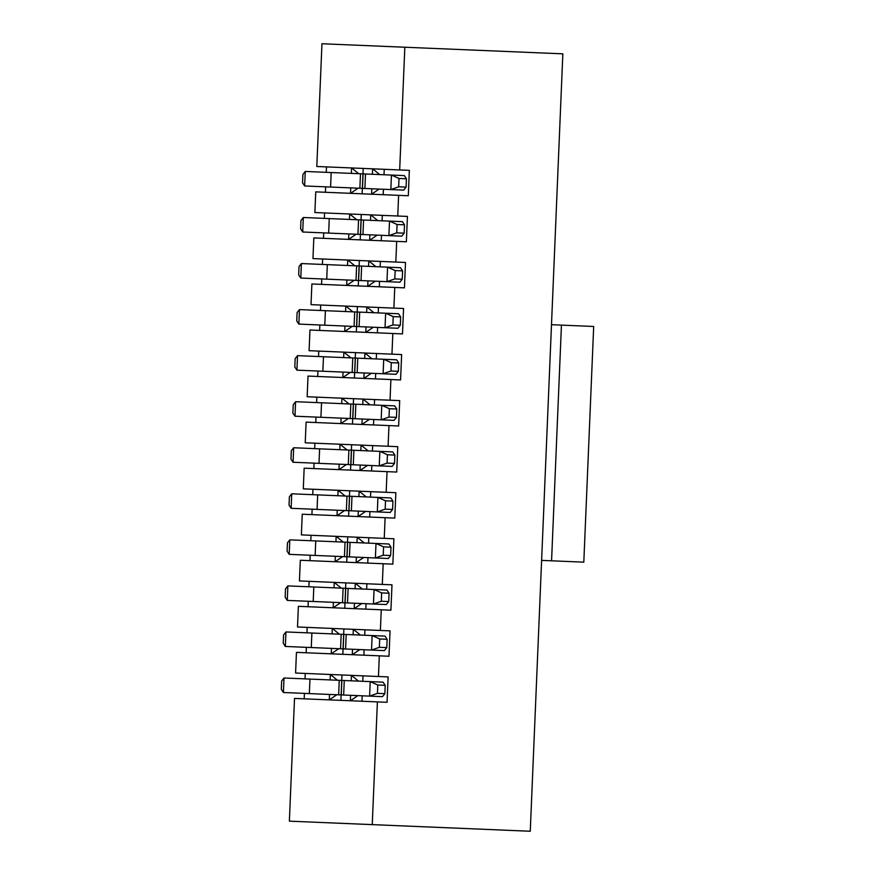 <?xml version="1.0" encoding="UTF-8"?>
<svg xmlns="http://www.w3.org/2000/svg" width="875" height="875" viewBox="0 0 875 875"><rect width="100%" height="100%" fill="white"/><g stroke="black" fill="none" stroke-linecap="round" stroke-linejoin="round"><path stroke-width="1.31" d="M583.811 562.155L541.614 560.394L551.567 560.809L561.444 325.117L593.688 326.473L551.502 324.702L561.444 325.117L551.567 560.809L583.811 562.155L593.688 326.473L583.811 562.155M530.261 831.25L289.373 821.155L372.247 824.622L377.388 701.892L294.514 698.414L289.373 821.155L294.514 698.414L387.056 702.297L388.128 676.911L378.448 676.506L379.312 655.834L388.992 656.239L390.053 630.864L380.384 630.459L381.248 609.788L298.375 606.32L297.511 626.981L380.384 630.459L297.511 626.981L298.375 606.32L390.917 610.192L391.989 584.817L382.309 584.413L383.173 563.741L392.853 564.145L393.914 538.759L384.245 538.355L385.109 517.694L394.778 518.098L395.85 492.713L386.17 492.308L387.034 471.636L396.714 472.052L397.775 446.666L388.095 446.261L388.97 425.589L398.639 425.994L399.7 400.619L390.031 400.214L390.895 379.542L400.575 379.947L401.636 354.561L391.956 354.156L392.831 333.495L402.5 333.9L403.561 308.514L393.892 308.109L394.756 287.438L404.436 287.853L405.497 262.467L395.817 262.062L396.681 241.391L406.361 241.795L313.819 237.923L396.681 241.391L395.817 262.062L312.955 258.584L405.497 262.467L404.436 287.853L311.883 283.97L394.756 287.438L393.892 308.109L311.019 304.642L403.561 308.514L402.5 333.9L309.958 330.017L392.831 333.495L391.956 354.156L309.094 350.689L401.636 354.561L400.575 379.947L308.022 376.064L390.895 379.542L390.031 400.214L307.158 396.736L399.7 400.619L398.639 425.994L306.097 422.122L388.97 425.589L388.095 446.261L305.233 442.783L397.775 446.666L396.714 472.052L304.161 468.169L387.034 471.636L386.17 492.308L303.297 488.841L395.85 492.713L394.778 518.098L302.236 514.216L385.109 517.694L384.245 538.355L301.372 534.888L393.914 538.759L392.853 564.145L300.311 560.263L383.173 563.741L382.309 584.413L299.436 580.934L391.989 584.817L390.917 610.192L381.248 609.788L380.384 630.459L390.053 630.864L388.992 656.239L296.45 652.367L379.312 655.834L378.448 676.506L295.575 673.028L388.128 676.911L387.056 702.297L377.388 701.892L372.247 824.622L530.261 831.25L562.844 53.845L404.83 47.228L399.678 169.958L409.358 170.362L408.297 195.748L398.617 195.344L397.753 216.016L407.422 216.42L406.361 241.795L407.422 216.42L397.753 216.016L398.617 195.344L408.297 195.748L409.358 170.362L399.678 169.958L404.83 47.228L562.844 53.845L530.261 831.25M364.941 629.814L364.722 635.25L364.941 629.814M364.109 649.753L363.88 655.189L364.109 649.753M296.45 652.367L295.575 673.028L296.45 652.367M363.016 675.861L362.786 681.297L363.016 675.861M362.184 695.8L361.955 701.247L362.184 695.8M329.295 699.869L329.525 694.433L329.295 699.869L336.853 694.739L329.295 699.869M330.137 679.93L330.367 674.494L330.137 679.93M305.255 673.444L305.025 678.88L305.255 673.444M304.423 693.383L304.194 698.819L304.423 693.383M331.231 653.822L331.461 648.386L331.231 653.822L338.778 648.692L331.231 653.822M332.062 633.883L332.292 628.447L332.062 633.883M307.18 627.386L306.961 632.833L307.18 627.386M306.348 647.336L306.119 652.772L306.348 647.336M332.27 628.414L339.391 634.189M352.275 654.708L352.505 649.272L352.275 654.708L359.833 649.578L352.275 654.708M353.117 634.758L353.347 629.322L353.117 634.758M342.825 654.347L343.897 628.928L342.836 654.292M353.314 629.3L360.434 635.075M330.345 674.461L337.455 680.236M350.35 700.755L350.58 695.319L350.35 700.755L357.897 695.625L350.35 700.755M351.181 680.816L351.411 675.369L351.181 680.816M341.961 674.975L340.9 700.416L341.961 674.975M351.389 675.347L358.509 681.122M341.184 634.266L343.667 634.364L341.184 634.266L340.572 648.769L343.066 648.867L311.281 647.544L340.572 648.769L341.184 634.266L311.883 633.03L341.184 634.266M339.248 680.312L341.742 680.422L339.248 680.312L338.647 694.816L341.13 694.925L309.345 693.591L338.647 694.816L339.248 680.312L309.958 679.087L309.345 693.591L283.413 692.497L309.345 693.591L309.958 679.087L284.014 677.994L339.259 680.312M311.883 633.03L311.281 647.544L285.337 646.45L311.281 647.544L311.883 633.03L285.95 631.947L311.883 633.03M343.186 648.878L345.592 648.977L346.194 634.473L343.787 634.375L343.186 648.878M346.194 634.473L385.033 636.103L346.194 634.473L345.592 648.977L371.525 650.059L345.592 648.977M384.431 650.606L371.525 650.059L372.137 635.556L379.717 638.969L387.133 639.275L385.033 636.103L387.133 639.275L386.783 647.62L384.431 650.606L386.783 647.62L379.367 647.303L371.525 650.059L384.431 650.606M341.25 694.925L343.656 695.023L344.269 680.52L341.863 680.422L341.25 694.925M344.269 680.52L383.108 682.15L344.269 680.52L343.656 695.023L369.6 696.117L343.656 695.023M382.495 696.653L369.6 696.117L370.202 681.614L377.792 685.016L385.208 685.322L383.108 682.15L385.208 685.322L384.858 693.667L382.495 696.653L384.858 693.667L377.442 693.35L369.6 696.117L382.495 696.653M285.95 631.947L285.337 646.45L283.237 643.278L285.337 646.45L285.95 631.947L283.587 634.933L285.95 631.947M284.014 677.994L283.413 692.497L281.312 689.325L283.413 692.497L284.014 677.994L281.662 680.991L284.014 677.994M283.587 634.933L283.237 643.278L283.587 634.933M379.717 638.969L372.137 635.556L371.525 650.059L379.367 647.303L379.717 638.969L379.367 647.303L386.783 647.62L387.133 639.275L379.717 638.969M281.662 680.991L281.312 689.325L281.662 680.991M377.792 685.016L370.202 681.614L369.6 696.117L377.442 693.35L377.792 685.016L377.442 693.35L384.858 693.667L385.208 685.322L377.792 685.016M380.384 261.417L380.155 266.853L380.384 261.417M379.553 281.356L379.323 286.792L379.553 281.356M311.883 283.97L311.019 304.642L311.883 283.97M378.459 307.464L378.23 312.9L378.459 307.464M377.617 327.403L377.388 332.85L377.617 327.403M309.958 330.017L309.094 350.689L309.958 330.017M376.523 353.511L376.294 358.947L376.523 353.511M375.692 373.461L375.462 378.897L375.692 373.461M308.022 376.064L307.158 396.736L308.022 376.064M374.598 399.558L374.369 405.005L374.598 399.558M373.756 419.508L373.527 424.944L373.756 419.508M306.097 422.122L305.233 442.783L306.097 422.122M372.663 445.616L372.433 451.052L372.663 445.616M371.831 465.555L371.602 470.991L371.831 465.555M304.161 468.169L303.297 488.841L304.161 468.169M370.737 491.662L370.508 497.098L370.737 491.662M369.895 511.602L369.677 517.048L369.895 511.602M302.236 514.216L301.372 534.888L302.236 514.216M368.802 537.709L368.572 543.145L368.802 537.709M367.97 557.659L367.741 563.095L367.97 557.659M300.311 560.263L299.436 580.934L300.311 560.263M366.877 583.756L366.647 589.203L366.877 583.756M366.034 603.706L365.816 609.142L366.034 603.706M313.819 237.923L312.955 258.584L313.819 237.923M361.758 603.52L354.211 608.661L354.441 603.214L354.211 608.661L361.758 603.52M355.042 588.711L355.272 583.275L355.042 588.711M345.822 582.881L344.761 608.3L345.822 582.881M340.714 602.645L333.156 607.775L333.386 602.339L333.156 607.775L340.714 602.645M333.998 587.836L334.228 582.389L333.998 587.836M309.116 581.339L308.886 586.775L309.116 581.339M308.273 601.278L308.055 606.725L308.273 601.278M335.092 561.728L335.322 556.281L335.092 561.728L342.639 556.587L335.092 561.728M335.923 541.778L336.153 536.342L335.923 541.778M311.041 535.292L310.822 540.728L311.041 535.292M310.209 555.231L309.98 560.667L310.209 555.231M337.017 515.67L337.247 510.234L337.017 515.67L344.575 510.541L337.017 515.67M338.089 490.295L337.859 495.731L338.089 490.295L345.177 496.037M312.977 489.245L312.747 494.681L312.977 489.245M312.134 509.184L311.916 514.62L312.134 509.184M338.953 469.623L339.183 464.188L338.953 469.623L346.5 464.494L338.953 469.623M340.014 444.248L339.784 449.684L340.014 444.248L347.113 449.991M314.902 443.188L314.672 448.634L314.902 443.188M314.07 463.137L313.841 468.573L314.07 463.137M316.838 397.141L316.608 402.577L316.838 397.141M315.995 417.08L315.766 422.527L315.995 417.08M340.878 423.577L341.108 418.141L340.878 423.577L348.436 418.447L340.878 423.577M341.72 403.638L341.939 398.191L341.72 403.638M342.814 377.53L343.044 372.083L342.814 377.53L350.361 372.389L342.814 377.53M343.875 352.144L343.645 357.58L343.875 352.144L350.973 357.886M318.762 351.094L318.533 356.53L318.762 351.094M317.931 371.033L317.702 376.469L317.931 371.033M344.739 331.472L344.969 326.036L344.739 331.472L352.297 326.342L344.739 331.472M345.8 306.097L345.581 311.533L345.8 306.097L352.898 311.839M320.698 305.047L320.469 310.483L320.698 305.047M319.856 324.986L319.627 330.422L319.856 324.986M322.623 258.989L322.394 264.436L322.623 258.989M321.792 278.939L321.562 284.375L321.792 278.939M346.675 285.425L346.894 279.989L346.675 285.425L354.222 280.295L346.675 285.425M347.506 265.486L347.736 260.05L347.506 265.486M375.277 281.181L367.719 286.311L367.948 280.875L367.719 286.311L375.277 281.181M359.341 260.531L358.269 285.972L359.341 260.531M368.78 260.925L368.561 266.372L368.78 260.925L375.878 266.678M365.794 332.358L366.012 326.922L365.794 332.358L373.341 327.228L365.794 332.358M366.855 306.972L366.625 312.419L366.855 306.972L373.953 312.725M357.405 306.578L356.344 332.019L357.405 306.578M363.858 378.405L364.087 372.969L363.858 378.405L371.416 373.275L363.858 378.405M364.7 358.466L364.919 353.03L364.7 358.466M355.48 352.636L354.408 378.066L355.48 352.636M364.897 352.997L372.017 358.772M341.917 398.169L349.038 403.944M361.933 424.462L362.163 419.016L361.933 424.462L369.48 419.322L361.933 424.462M362.764 404.512L362.994 399.077L362.764 404.512M353.544 398.683L352.483 424.123L353.544 398.683M362.972 399.044L370.092 404.819M359.997 470.509L360.227 465.073L359.997 470.509L367.555 465.38L359.997 470.509M361.069 445.123L360.839 450.559L361.069 445.123L368.156 450.877M351.619 444.73L350.547 470.17L351.619 444.73M358.072 516.556L358.302 511.12L358.072 516.556L365.619 511.427L358.072 516.556M359.133 491.17L358.903 496.617L359.133 491.17L366.231 496.923M349.683 490.777L348.622 516.217L349.683 490.777M336.131 536.309L343.252 542.084M356.136 562.603L356.366 557.167L356.136 562.603L363.694 557.473L356.136 562.603M356.978 542.664L357.208 537.228L356.978 542.664M347.758 536.834L346.686 562.264L347.758 536.834M357.175 537.195L364.295 542.97M334.195 582.367L341.316 588.142M355.25 583.242L362.37 589.017M377.202 235.123L369.655 240.264L369.873 234.817L369.655 240.264L377.202 235.123M356.147 234.248L348.6 239.378L348.83 233.942L348.6 239.378L356.147 234.248M347.714 260.028L354.834 265.792M344.991 602.82L342.508 602.722L344.991 602.82M354.692 311.916L357.175 312.025L354.692 311.916L354.08 326.419L356.573 326.528L324.789 325.194L354.08 326.419L354.692 311.916L325.402 310.691L354.692 311.916M352.767 357.962L355.25 358.072L352.767 357.962L352.155 372.466L354.637 372.575L322.864 371.241L352.155 372.466L352.767 357.962L323.466 356.738L352.767 357.962M350.831 404.02L353.314 404.119L350.831 404.02L350.23 418.523L352.713 418.622L320.928 417.287L350.23 418.523L350.831 404.02L321.541 402.784L350.831 404.02M348.906 450.067L351.389 450.166L348.906 450.067L348.294 464.57L350.777 464.669L319.003 463.345L348.294 464.57L348.906 450.067L319.605 448.842L348.906 450.067M346.97 496.114L349.453 496.223L346.97 496.114L346.369 510.617L348.852 510.727L317.067 509.392L346.369 510.617L346.97 496.114L317.68 494.889L346.97 496.114M345.045 542.161L347.528 542.27L345.045 542.161L344.433 556.664L346.916 556.773L315.142 555.439L344.433 556.664L345.045 542.161L315.744 540.936L345.045 542.161M343.109 588.219L345.603 588.317L343.109 588.219L342.508 602.722L313.206 601.486L342.508 602.722L343.109 588.219L313.819 586.983L343.109 588.219M356.617 265.869L359.111 265.967L356.617 265.869L356.016 280.372L358.498 280.47L356.016 280.372L356.628 265.869L327.327 264.644L356.617 265.869M345.111 602.831L347.517 602.93L348.13 588.427L345.723 588.317L345.111 602.831M386.356 604.559L347.517 602.93L373.461 604.013L374.062 589.509L386.969 590.056L348.13 588.427L374.062 589.509L381.653 592.911L389.069 593.228L386.969 590.056L389.069 593.228L388.719 601.562L381.303 601.256L373.461 604.013L386.356 604.559L388.719 601.562L386.356 604.559M313.819 586.983L313.206 601.486L287.273 600.403L313.206 601.486L313.819 586.983L287.875 585.9L313.819 586.983M358.619 280.481L361.025 280.58L361.637 266.077L359.231 265.978L358.619 280.481M327.327 264.644L326.725 279.147L356.016 280.372L326.725 279.147L327.327 264.644L301.394 263.55L327.327 264.644M325.402 310.691L324.789 325.194L298.856 324.1L324.789 325.194L325.402 310.691L299.458 309.597L325.402 310.691M356.694 326.528L359.1 326.627L359.702 312.123L357.295 312.025L356.694 326.528M359.702 312.123L398.541 313.753L359.702 312.123L359.1 326.627L385.033 327.72L359.1 326.627M397.939 328.256L385.033 327.72L385.645 313.217L393.225 316.619L400.652 316.925L398.541 313.753L400.652 316.925L400.302 325.27L397.939 328.256L400.302 325.27L392.875 324.953L385.033 327.72L397.939 328.256M323.466 356.738L322.864 371.241L296.92 370.158L322.864 371.241L323.466 356.738L297.533 355.655L323.466 356.738M354.758 372.575L357.164 372.684L357.777 358.17L355.37 358.072L354.758 372.575M357.777 358.17L396.616 359.8L357.777 358.17L357.164 372.684L383.108 373.767L357.164 372.684M396.003 374.303L383.108 373.767L383.72 359.264L391.3 362.666L398.716 362.983L396.616 359.8L398.716 362.983L398.366 371.317L396.003 374.303L398.366 371.317L390.95 371.011L383.108 373.767L396.003 374.303M321.541 402.784L320.928 417.287L294.995 416.205L320.928 417.287L321.541 402.784L295.597 401.702L321.541 402.784M352.833 418.633L355.239 418.731L355.852 404.228L353.445 404.13L352.833 418.633M355.852 404.228L394.68 405.858L355.852 404.228L355.239 418.731L381.172 419.814L355.239 418.731M394.078 420.361L381.172 419.814L381.784 405.311L389.364 408.713L396.791 409.03L394.68 405.858L396.791 409.03L396.441 417.364L394.078 420.361L396.441 417.364L389.025 417.058L381.172 419.814L394.078 420.361M319.605 448.842L319.003 463.345L293.059 462.252L319.003 463.345L319.605 448.842L293.672 447.748L319.605 448.842M350.908 464.68L353.303 464.778L353.916 450.275L351.509 450.177L350.908 464.68M353.916 450.275L392.755 451.905L353.916 450.275L353.303 464.778L379.247 465.861L353.303 464.778M392.142 466.408L379.247 465.861L379.859 451.358L387.439 454.77L394.855 455.077L392.755 451.905L394.855 455.077L394.505 463.422L392.142 466.408L394.505 463.422L387.089 463.105L379.247 465.861L392.142 466.408M317.68 494.889L317.067 509.392L291.134 508.298L317.067 509.392L317.68 494.889L291.736 493.795L317.68 494.889M348.972 510.727L351.378 510.825L351.991 496.322L349.584 496.223L348.972 510.727M351.991 496.322L390.83 497.952L351.991 496.322L351.378 510.825L377.322 511.919L351.378 510.825M390.217 512.455L377.322 511.919L377.923 497.416L385.514 500.817L392.93 501.123L390.83 497.952L392.93 501.123L392.58 509.469L390.217 512.455L392.58 509.469L385.164 509.152L377.322 511.919L390.217 512.455M315.744 540.936L315.142 555.439L289.198 554.356L315.142 555.439L315.744 540.936L289.811 539.853L315.744 540.936M347.047 556.773L349.453 556.883L350.055 542.369L347.648 542.27L347.047 556.773M350.055 542.369L388.894 543.998L350.055 542.369L349.453 556.883L375.386 557.966L349.453 556.883M388.281 558.502L375.386 557.966L375.998 543.462L383.578 546.864L390.994 547.181L388.894 543.998L390.994 547.181L390.644 555.516L388.281 558.502L390.644 555.516L383.228 555.209L375.386 557.966L388.281 558.502M361.637 266.077L400.477 267.706L402.577 270.878L402.227 279.223L399.864 282.209L402.227 279.223L394.811 278.906L386.969 281.662L387.57 267.159L361.637 266.077L361.025 280.58L399.864 282.209L386.969 281.662L394.811 278.906L402.227 279.223L402.577 270.878L400.477 267.706L387.57 267.159L395.161 270.572L402.577 270.878L395.161 270.572L394.811 278.906L395.161 270.572L387.57 267.159L386.969 281.662L361.025 280.58M348.13 588.427L347.517 602.93M287.875 585.9L287.273 600.403L285.173 597.231L287.273 600.403L287.875 585.9L285.523 588.886L287.875 585.9M301.394 263.55L300.781 278.053L326.725 279.147L300.781 278.053L298.681 274.881L300.781 278.053L301.394 263.55L299.031 266.536L301.394 263.55M299.458 309.597L298.856 324.1L296.745 320.928L298.856 324.1L299.458 309.597L297.095 312.594L299.458 309.597M297.533 355.655L296.92 370.158L294.82 366.975L296.92 370.158L297.533 355.655L295.17 358.641L297.533 355.655M295.597 401.702L294.995 416.205L292.884 413.033L294.995 416.205L295.597 401.702L293.234 404.688L295.597 401.702M293.672 447.748L293.059 462.252L290.959 459.08L293.059 462.252L293.672 447.748L291.309 450.734L293.672 447.748M291.736 493.795L291.134 508.298L289.034 505.127L291.134 508.298L291.736 493.795L289.384 496.792L291.736 493.795M289.811 539.853L289.198 554.356L287.098 551.173L289.198 554.356L289.811 539.853L287.448 542.839L289.811 539.853M381.653 592.911L374.062 589.509L373.461 604.013L381.303 601.256L381.653 592.911L381.303 601.256L388.719 601.562L389.069 593.228L381.653 592.911M285.523 588.886L285.173 597.231L285.523 588.886M299.031 266.536L298.681 274.881L299.031 266.536M297.095 312.594L296.745 320.928L297.095 312.594M393.225 316.619L385.645 313.217L385.033 327.72L392.875 324.953L393.225 316.619L392.875 324.953L400.302 325.27L400.652 316.925L393.225 316.619M295.17 358.641L294.82 366.975L295.17 358.641M391.3 362.666L383.72 359.264L383.108 373.767L390.95 371.011L391.3 362.666L390.95 371.011L398.366 371.317L398.716 362.983L391.3 362.666M293.234 404.688L292.884 413.033L293.234 404.688M389.364 408.713L381.784 405.311L381.172 419.814L389.025 417.058L389.364 408.713L389.025 417.058L396.441 417.364L396.791 409.03L389.364 408.713M291.309 450.734L290.959 459.08L291.309 450.734M387.439 454.77L379.859 451.358L379.247 465.861L387.089 463.105L387.439 454.77L387.089 463.105L394.505 463.422L394.855 455.077L387.439 454.77M289.384 496.792L289.034 505.127L289.384 496.792M385.514 500.817L377.923 497.416L377.322 511.919L385.164 509.152L385.514 500.817L385.164 509.152L392.58 509.469L392.93 501.123L385.514 500.817M287.448 542.839L287.098 551.173L287.448 542.839M383.578 546.864L375.998 543.462L375.386 557.966L383.228 555.209L383.578 546.864L383.228 555.209L390.644 555.516L390.994 547.181L383.578 546.864M323.488 238.328L323.717 232.881L323.488 238.328M324.33 218.378L324.559 212.942L324.33 218.378M314.88 212.537L315.744 191.866L398.617 195.344L315.744 191.866L314.88 212.537L397.753 216.016L314.88 212.537M325.423 192.27L325.653 186.834L325.423 192.27M326.255 172.331L326.484 166.895L326.255 172.331M316.805 166.491L321.956 43.75L404.83 47.228L321.956 43.75L316.805 166.491L399.678 169.958L316.805 166.491M384.245 169.312L384.016 174.748L384.245 169.312M383.414 189.262L383.184 194.698L383.414 189.262M382.32 215.359L382.091 220.806L382.32 215.359M381.478 235.309L381.248 240.745L381.478 235.309M349.431 219.439L349.661 213.992L349.431 219.439M350.536 193.331L350.755 187.884L350.536 193.331L358.083 188.191L350.536 193.331M351.367 173.381L351.597 167.945L351.367 173.381M361.266 214.484L360.205 239.925L361.266 214.484M370.486 220.314L370.716 214.878L370.486 220.314M360.434 234.423L328.65 233.089L360.434 234.423M351.575 167.913L358.695 173.688M371.58 194.206L371.809 188.77L371.58 194.206L379.127 189.077L371.58 194.206M372.641 168.831L372.411 174.267L372.641 168.831L379.739 174.573M363.202 168.438L362.13 193.867L363.202 168.438M349.639 213.97L356.759 219.745M370.694 214.845L377.814 220.62M358.553 219.822L357.941 234.325L358.553 219.822L361.036 219.92L329.263 218.586L328.65 233.089L302.706 232.006L328.65 233.089L329.263 218.586L358.553 219.822M360.478 173.764L362.972 173.873L360.478 173.764L359.877 188.267L362.359 188.377L330.575 187.042L359.877 188.267L360.489 173.764L331.188 172.539L360.478 173.764M363.562 220.03L402.402 221.659L404.502 224.831L404.162 233.166L401.8 236.162L362.961 234.533L363.562 220.03L361.156 219.931L360.555 234.434L401.8 236.162L404.162 233.166L396.736 232.859L388.894 235.616L389.506 221.112L363.562 220.03L362.961 234.533M329.263 218.586L303.319 217.503L302.706 232.006L300.606 228.834L302.706 232.006L303.319 217.503L329.263 218.586M331.188 172.539L330.575 187.042L304.642 185.959L330.575 187.042L331.188 172.539L305.255 171.456L331.188 172.539M362.48 188.377L364.886 188.486L365.498 173.983L363.092 173.873L362.48 188.377M365.498 173.983L404.338 175.602L365.498 173.983L364.886 188.486L390.83 189.569L364.886 188.486M403.725 190.105L390.83 189.569L391.431 175.066L399.022 178.467L406.438 178.784L404.338 175.602L406.438 178.784L406.087 187.119L403.725 190.105L406.087 187.119L398.672 186.812L390.83 189.569L403.725 190.105M396.736 232.859L404.162 233.166L404.502 224.831L397.086 224.514L396.736 232.859L397.086 224.514L389.506 221.112L388.894 235.616L396.736 232.859M303.319 217.503L300.956 220.489L300.606 228.834L300.956 220.489L303.319 217.503M305.255 171.456L304.642 185.959L302.542 182.777L304.642 185.959L305.255 171.456L302.892 174.442L305.255 171.456M389.506 221.112L397.086 224.514L404.502 224.831L402.402 221.659L389.506 221.112M302.892 174.442L302.542 182.777L302.892 174.442M399.022 178.467L391.431 175.066L390.83 189.569L398.672 186.812L399.022 178.467L398.672 186.812L406.087 187.119L406.438 178.784L399.022 178.467"/></g></svg>
